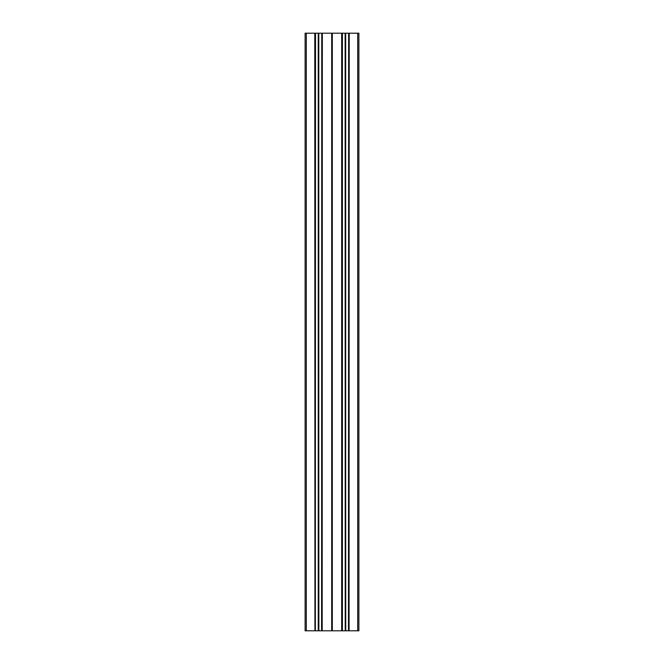 <?xml version="1.0" encoding="UTF-8"?>
<svg xmlns="http://www.w3.org/2000/svg" width="664" height="664" viewBox="0 0 664 664"><rect width="100%" height="100%" fill="white"/><g stroke="black" fill="none" stroke-linecap="round" stroke-linejoin="round"><path stroke-width="1" d="M314.777 33.2L314.927 630.8L314.777 33.2L306.303 33.2L306.303 630.8L305.108 630.8L305.108 33.2L306.303 33.2M314.777 630.8L306.303 630.8M315.508 33.2L315.358 630.8L315.358 33.2L318.554 33.2L318.554 630.8L321.749 630.8L321.749 33.2L321.6 630.8M318.322 33.2L318.322 630.8L315.508 630.8M332.299 33.2L331.701 33.2L331.701 630.8L341.669 630.8L341.669 33.2L332.299 33.2L332.299 630.8M341.669 33.2L342.4 33.2L342.4 630.8L342.25 33.2M345.131 33.2L345.214 630.8L345.131 33.2L342.4 33.2M345.214 33.2L345.446 630.8L348.642 630.8L348.642 33.2L348.492 630.8M345.761 630.8L345.446 33.2M345.761 33.2L348.492 33.2M349.073 33.2L349.073 630.8L349.222 33.2L348.642 33.2M349.222 33.2L357.697 33.2L357.697 630.8L358.892 630.8L358.892 33.2L357.697 33.2M314.927 33.2L315.358 33.2M318.869 630.8L318.554 33.2M318.869 33.2L321.6 33.2M322.181 33.2L322.181 630.8L322.331 33.2L321.749 33.2M322.331 33.2L331.701 33.2M322.331 630.8L331.701 630.8M322.181 630.8L321.749 630.8M314.927 630.8L315.358 630.8M349.222 630.8L357.697 630.8M349.073 630.8L348.642 630.8M345.131 630.8L342.4 630.8M341.819 33.2L341.819 630.8L342.25 630.8M332 33.2L332 630.8M358.892 630.8L358.892 33.2L358.892 630.8M318.239 630.8L318.239 33.2M318.786 33.2L318.786 630.8M345.678 33.2L345.678 630.8"/></g></svg>
